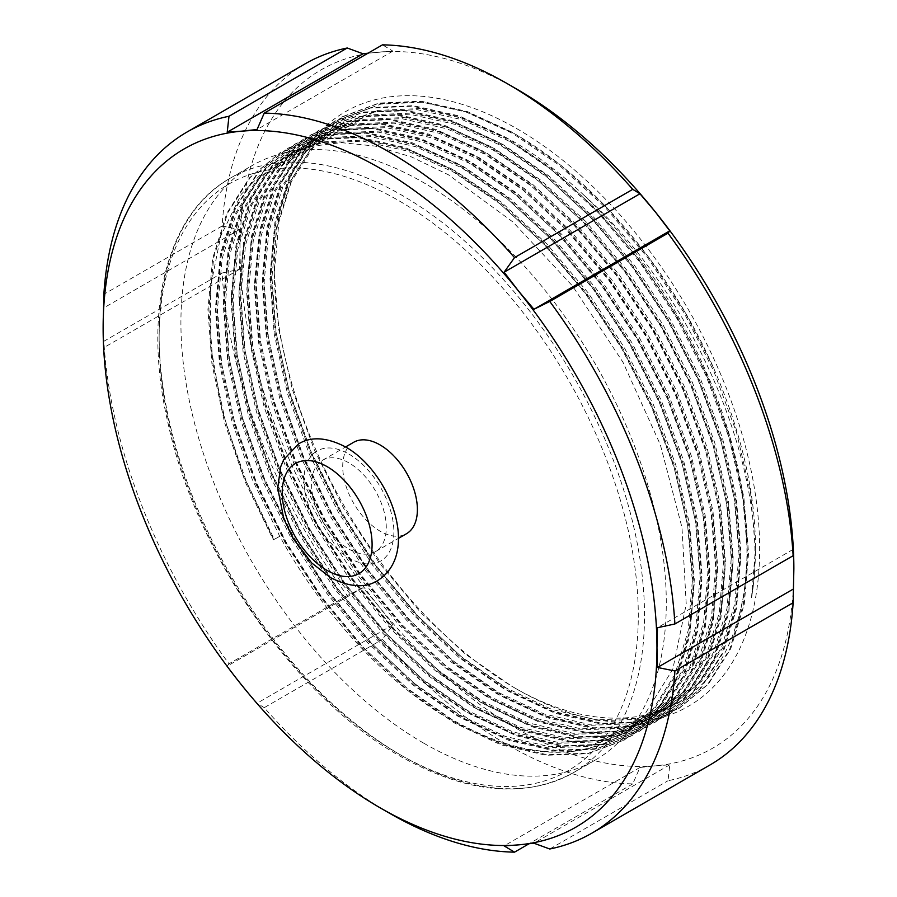 <?xml version="1.0" encoding="UTF-8"?>
<svg xmlns="http://www.w3.org/2000/svg" width="897" height="897" viewBox="0 0 897 897"><rect width="100%" height="100%" fill="white"/><g stroke="black" fill="none" stroke-linecap="round" stroke-linejoin="round"><path stroke-width="0.67" stroke-dasharray="4.49 3.36" d="M348.933 549.099A52.8 30.487 -120 0 0 375.338 551.711A52.8 30.487 -120 0 0 383.434 509.395A52.8 30.487 -120 0 0 348.933 462.874A52.8 30.487 -120 0 0 322.539 460.251A52.8 30.487 -120 0 0 314.443 502.567A52.8 30.487 -120 0 0 348.933 549.099M353.653 442.288A52.8 30.487 -120 0 0 345.558 484.604A52.8 30.487 -120 0 0 380.048 531.136A52.8 30.487 -120 0 0 406.453 533.749M423.608 743.097A343.215 198.159 60 0 1 199.392 440.662A343.215 198.159 60 0 1 252.001 165.642A343.215 198.159 60 0 1 281.736 153.6A343.215 198.159 60 0 1 423.608 182.64A343.215 198.159 60 0 1 639.628 459.881A343.215 198.159 60 0 1 620.5 740.373A343.215 198.159 60 0 1 595.216 760.095A343.215 198.159 60 0 1 423.608 743.097M793.867 568.855A391.608 226.1 60 0 1 655.404 765.836A391.608 226.1 60 0 1 516.952 728.734A391.608 226.1 60 0 1 378.489 605.957A391.608 226.1 60 0 1 240.037 249.108A391.608 226.1 60 0 1 378.489 52.127A391.608 226.1 60 0 1 516.952 89.229M710.02 764.95A404.816 233.725 60 0 1 668.007 780.738L669.779 764.805L655.404 765.836L639.953 767.473L632.755 783.888A404.816 233.725 60 0 1 507.612 744.902A404.816 233.725 60 0 1 382.481 639.393L392.875 624.817L378.489 605.957L363.05 587.714L347.229 595.541A404.816 233.725 60 0 1 222.097 273.024L239.499 269.302L240.037 249.108L239.499 229.531L222.097 226.022A404.816 233.725 60 0 1 305.215 63.788M735.473 627.205C706.051 720.885 611.35 745.183 511.716 686.194L465.487 654.216L420.805 612.696L379.868 563.664L343.786 508.476L314.275 449.7L292.332 389.399L278.799 329.748L274.258 273.484L278.9 221.929L292.523 177.886L314.712 142.634L344.56 117.731L380.833 104.119L422.409 102.224L467.259 112.125L514.183 133.552C592.3 177.539 669.196 267.575 713.474 367.68C750.06 452.492 762.742 529.185 751.518 597.761C772.351 479.177 697.317 296.784 584.227 195.49A334.413 193.068 60 0 1 735.473 627.205C763.369 549.087 739.05 422.644 676.573 316.82C634.022 242.571 569.203 174.758 508.397 140.874L462.471 119.772L417.419 109.692L375.91 111.542L340.221 124.874L310.822 149.115L288.475 184.143L274.673 228.197L269.986 278.519L274.202 333.987L287.5 393.682L309.353 454.23L338.27 512.142L373.488 566.422L414.504 615.903L459.051 657.557L504.506 689.21L549.962 710.581L594.509 720.953L635.513 719.394L670.743 706.331L699.66 682.359L721.513 647.623L734.8 603.86L739.027 553.808L734.329 498.62L720.538 439.205L698.18 378.949L668.792 321.317L633.103 267.306L591.594 218.117L546.542 176.754L500.616 145.37L454.689 124.268L409.637 114.188L368.129 116.038L332.439 129.359L303.04 153.611L280.694 188.639L266.902 232.693L262.204 283.015L266.431 338.483L279.718 398.178L301.571 458.726L330.488 516.638L365.718 570.907L406.722 620.399L451.269 662.042L496.725 693.706L542.18 715.077L586.728 725.449L627.732 723.89L662.961 710.828L691.879 686.855L713.732 652.119L727.03 608.345L731.246 558.304L726.559 503.105L712.756 443.701L690.41 383.445L661.011 325.802L625.321 271.802L583.812 222.602L538.761 181.239L492.834 149.855L446.908 128.764L401.856 118.673L360.359 120.523L324.658 133.855L295.27 158.096L272.912 193.124L259.121 237.178L254.423 287.5L258.65 342.968L271.937 402.663L293.79 463.211L322.718 521.123L357.937 575.403L398.941 624.884L443.499 666.538L488.943 698.191L534.399 719.562L578.946 729.934L619.962 728.375L655.18 715.313L684.097 691.34L705.95 656.604L719.248 612.842L723.464 562.789L718.777 507.601L704.986 448.186L682.628 387.93L653.24 330.298L617.54 276.287L576.031 227.098L530.979 185.735L485.064 154.351L439.138 133.249L394.086 123.169L352.577 125.019L316.888 138.34L287.488 162.592L265.131 197.62L251.339 241.674L246.653 291.996L250.868 347.464L264.166 407.16L286.02 467.707L314.937 525.62L350.155 579.888L391.159 629.38L435.718 671.023L481.173 702.687L526.617 724.058L571.176 734.43L612.18 732.871L647.399 719.809L676.327 695.837L698.18 661.1L711.467 617.327L715.694 567.285L710.996 512.086L697.204 452.682L674.847 392.426L645.459 334.783L609.769 280.783L568.261 231.583L523.209 190.22L477.282 158.836L431.356 137.746L386.304 127.654L344.796 129.504L309.106 142.836L279.707 167.089L257.361 202.105L243.558 246.159L238.871 296.481L243.087 351.949L256.385 411.645L278.238 472.192L307.155 530.105L342.385 584.384L383.389 633.865L427.936 675.519L473.392 707.172L518.847 728.543L563.394 738.915L604.399 737.356L639.628 724.305L668.545 700.322L690.398 665.596L703.685 621.823L707.912 571.77L703.214 516.582L689.423 457.167L667.076 396.911L637.677 339.279L601.988 285.268L560.479 236.079L515.427 194.716L469.501 163.332L423.575 142.231L378.523 132.151L337.014 134.001L301.325 147.332L271.937 171.574L249.579 206.602L235.788 250.655L231.09 300.977L235.317 356.445L248.604 416.141L270.457 476.688L299.385 534.601L334.603 588.869L375.608 638.361L420.155 680.004L465.61 711.669L511.066 733.04L555.613 743.411L596.628 741.853L631.847 728.79L660.764 704.818L682.617 670.081L695.915 626.308L700.131 576.266L695.444 521.067L681.642 461.663L659.295 401.408L629.896 343.764L594.206 289.765L552.698 240.564L507.646 199.201L461.72 167.817L415.804 146.727L370.753 136.636L329.244 138.486L293.543 151.817L264.155 176.07L241.798 211.087L228.006 255.152L223.319 305.462L227.535 360.93L240.833 420.626L262.686 481.173L291.603 539.086L326.822 593.366L367.826 642.846L412.385 684.501L457.829 716.154L503.284 737.525L547.843 747.896L588.847 746.338L624.065 733.286L652.982 709.303L674.836 674.578L688.134 630.804L692.349 580.751L687.663 525.564L673.871 466.148L651.514 405.893L622.126 348.26L586.425 294.261L544.928 245.06L499.864 203.697L453.949 172.314L408.023 151.212L362.971 141.132L321.462 142.982L285.773 156.302L256.374 180.555L234.027 215.583L220.225 259.637L215.538 309.958L219.462 363.442L231.863 420.985L252.304 479.536L279.729 536.305A334.413 193.068 60 0 0 451.056 720.067A334.413 193.068 60 0 0 613.828 739.061L642.745 717.578L672.806 669.252L686.227 604.219L681.967 527.38L660.304 444.609L622.955 362.186L572.622 286.098L512.961 222.008L448.455 174.803L411.521 156.93L375.26 146.088L340.995 142.634L309.084 146.637L271.286 163.893L241.349 194.144L220.74 236.034L210.447 287.388L210.84 346.343L221.918 409.907L243.109 475.141L273.731 539.725L279.729 536.305L273.282 539.859L245.486 482.373L224.598 422.678L211.939 364.025L207.925 309.487L212.69 258.28L226.728 213.441L249.478 177.797L280.357 152.557L250.454 177.236L227.703 212.881L213.665 257.719L208.9 308.927L212.914 363.464L225.573 422.117L246.462 481.812L274.247 539.299M584.227 195.49C559.75 172.448 535.117 153.869 510.337 139.753L464.411 118.651L419.359 108.571L377.85 110.421L342.161 123.752L312.773 147.994L290.415 183.022L276.624 227.076L271.926 277.397L276.153 332.865L289.439 392.561L311.293 453.108L340.221 511.021L375.439 565.289L416.443 614.781L461.002 656.436L506.446 688.089L551.902 709.46L596.449 719.831L637.464 718.273L672.683 705.21L701.6 681.238L723.453 646.502L736.751 602.739L740.967 552.687L736.28 497.499L722.477 438.084L700.131 377.828L670.743 320.184L635.042 266.185L593.534 216.996L548.482 175.633L502.555 144.238L456.64 123.147L411.588 113.067L370.08 114.906L334.379 128.237L304.991 152.49L282.633 187.507L268.842 231.572L264.155 281.893L268.371 337.35L281.669 397.057L303.522 457.593L332.439 515.506L367.658 569.786L408.662 619.266L453.22 660.921L498.676 692.585L544.12 713.945L588.679 724.316L629.683 722.758L664.901 709.706L693.83 685.734L715.671 650.998L728.969 607.224L733.185 557.183L728.499 501.984L714.707 442.58L692.349 382.324L662.961 324.68L627.261 270.681L585.763 221.481L540.712 180.118L494.785 148.734L448.859 127.632L403.807 117.552L362.298 119.402L326.609 132.734L297.21 156.975L274.863 192.003L261.061 236.057L256.374 286.378L260.59 341.847L273.888 401.542L295.741 462.09L324.658 520.002L359.876 574.271L400.892 623.763L445.439 665.417L490.894 697.07L536.35 718.441L580.897 728.812L621.901 727.254L657.131 714.191L686.048 690.219L707.901 655.483L721.188 611.72L725.415 561.668L720.717 506.48L706.926 447.065L684.568 386.809L655.18 329.177L619.491 275.166L577.982 225.977L532.93 184.614L487.004 153.219L441.077 132.128L396.026 122.048L354.517 123.887L318.827 137.219L289.428 161.471L267.082 196.488L253.29 240.553L248.592 290.875L252.819 346.343L266.106 406.038L287.959 466.575L316.876 524.487L352.106 578.767L393.11 628.248L437.658 669.902L483.113 701.566L528.568 722.926L573.116 733.298L614.12 731.75L649.35 718.688L678.267 694.715L700.12 659.979L713.418 616.205L717.634 566.164L712.947 510.965L699.144 451.561L676.798 391.305L647.399 333.662L611.709 279.662L570.2 230.462L525.149 189.099L479.222 157.715L433.296 136.613L388.244 126.533L346.747 128.383L311.046 141.715L281.658 165.956L259.3 200.984L245.509 245.038L240.811 295.36L245.038 350.828L258.325 410.523L280.178 471.071L309.106 528.983L344.325 583.252L385.329 632.744L429.887 674.398L475.332 706.051L520.787 727.422L565.334 737.794L606.35 736.235L641.568 723.173L670.485 699.2L692.338 664.464L705.636 620.702L709.852 570.649L705.165 515.461L691.374 456.046L669.016 395.79L639.628 338.158L603.928 284.147L562.419 234.958L517.367 193.595L471.441 162.2L425.526 141.109L380.474 131.029L338.965 132.868L303.264 146.2L273.877 170.452L251.519 205.469L237.727 249.534L233.041 299.856L237.257 355.324L250.555 415.019L272.408 475.567L301.325 533.48L336.543 587.748L377.547 637.24L422.106 678.883L467.561 710.547L513.006 731.918L557.564 742.29L598.568 740.731L633.787 727.669L662.715 703.697L684.568 668.96L697.855 625.187L702.082 575.145L697.384 519.946L683.592 460.542L661.235 400.286L631.847 342.643L596.157 288.643L554.649 239.443L509.597 198.08L463.671 166.696L417.744 145.594L372.692 135.514L331.184 137.364L295.494 150.696L266.095 174.937L243.749 209.965L229.946 254.019L225.259 304.341L229.475 359.809L242.773 419.504L264.626 480.052L293.543 537.965L328.762 592.244L369.777 641.725L414.324 683.379L459.78 715.032L505.235 736.403L549.783 746.775L590.787 745.216L626.016 732.154L654.933 708.182L676.787 673.445L690.073 629.683L694.3 579.63L689.602 524.442L675.811 465.027L653.465 404.771L624.065 347.139L588.376 293.128L546.867 243.939L501.815 202.576L455.889 171.192L409.963 150.091L364.911 140.01L323.402 141.861L287.713 155.181L258.325 179.434L235.967 214.461L222.176 258.515L217.478 308.837L221.705 364.305L234.992 424.001L256.845 484.548L285.762 542.461L320.991 596.729L361.996 646.221L406.543 687.864L451.998 719.529C514.082 754.747 568.025 761.25 613.828 739.061M511.705 686.183L516.941 689.21A343.215 198.159 60 0 1 516.941 689.21A343.215 198.159 60 0 1 274.258 268.865A343.215 198.159 60 0 1 516.952 128.753A343.215 198.159 60 0 1 759.636 549.099A343.215 198.159 60 0 1 516.952 689.21L511.716 686.194M368.039 53.181L392.875 51.107L382.481 44.85M222.097 226.022L103.861 294.283M347.229 595.541L228.993 663.802A404.816 233.725 60 0 1 103.861 341.286L222.097 273.024M389.376 813.153A404.816 233.725 60 0 1 264.245 707.655L382.481 639.393M632.755 783.888L528.961 843.819M103.133 328.145L103.861 341.286M228.993 663.802L227.221 666.135L241.596 684.994L257.047 703.237L264.245 707.655M549.771 848.999L668.007 780.738M793.329 549.278L657.501 627.698M639.953 767.473L504.125 845.893M669.779 764.805L533.95 843.225M363.05 587.714L227.221 666.135M392.875 624.817L257.047 703.237M239.499 229.531L103.671 307.951M239.499 269.302L103.671 347.722M392.875 51.107L257.047 129.527M751.518 597.761L755.386 549.222L750.621 493.047L736.583 432.578L713.833 371.246L683.929 312.571L647.6 257.607L605.363 207.532L559.504 165.429L512.77 133.485L466.036 112.013L420.177 101.742L377.94 103.626L341.611 117.193L311.708 141.872L288.957 177.505L274.919 222.355L270.154 273.563L274.448 330.018L287.982 390.778L310.227 452.391L339.671 511.335L375.518 566.579L417.262 616.934L462.617 659.329L508.879 691.553L555.142 713.294L600.497 723.845L642.241 722.264L678.087 708.966L707.531 684.568L729.777 649.204L743.31 604.656L747.605 553.718L742.839 497.532L728.801 437.063L706.051 375.731L676.147 317.067L639.819 262.103L597.581 212.028L551.733 169.925L504.989 137.981L458.255 116.498L412.407 106.238L370.158 108.111L333.841 121.678L303.926 146.357L281.176 182.001L267.138 226.84L262.373 278.059L266.667 334.503L280.2 395.263L302.457 456.887L331.89 515.831L367.748 571.064L409.481 621.43L454.835 663.814L501.098 696.038L547.372 717.791L592.715 728.342L634.459 726.749L670.306 713.463L699.75 689.053L721.995 653.7L735.529 609.153L739.834 558.203L735.058 502.028L721.02 441.559L698.281 380.227L668.366 321.563L632.037 266.588L589.8 216.513L543.952 174.422L497.207 142.466L450.473 120.994L404.625 110.723L362.388 112.607L326.06 126.174L296.145 150.853L273.394 186.498L259.368 231.336L254.591 282.544L258.897 338.999L272.43 399.759L294.676 461.372L324.109 520.316L359.966 575.56L401.71 625.915L447.054 668.31L493.328 700.535L539.59 722.276L584.934 732.827L626.678 731.246L662.535 717.948L691.968 693.549L714.214 658.185L727.759 613.638L732.053 562.699L727.276 506.513L713.25 446.044L690.499 384.712L660.584 326.048L624.267 271.085L582.018 221.01L536.171 178.907L489.437 146.962L442.692 125.479L396.844 115.22L354.607 117.092L318.278 130.659L288.363 155.338L265.624 190.983L251.586 235.821L246.81 287.04L251.115 343.484L264.649 404.244L286.894 465.868L316.338 524.812L352.185 580.045L393.929 630.412L439.283 672.795L485.546 705.02L531.809 726.772L577.163 737.323L618.896 735.731L654.754 722.444L684.198 698.034L706.444 662.681L719.977 618.134L724.271 567.184L719.506 511.01L705.468 450.541L682.718 389.208L652.814 330.545L616.486 275.57L574.248 225.495L528.389 183.403L481.655 151.447L434.922 129.975L389.063 119.705L346.825 121.588L310.497 135.155L280.593 159.834L257.843 195.479L243.805 240.318L239.039 291.525L243.334 347.98L256.867 408.74L279.113 470.353L308.557 529.297L344.414 584.541L386.147 634.897L431.502 677.291L477.765 709.516L524.027 731.257L569.382 741.808L611.126 740.227L646.972 726.929L676.416 702.53L698.662 667.166L712.196 622.619L716.501 571.681L711.725 515.495L697.687 455.026L674.948 393.705L645.033 335.03L608.704 280.066L566.467 229.991L520.619 187.888L473.874 155.943L427.14 134.472L381.292 124.201L339.044 126.073L302.726 139.64L272.811 164.319L250.061 199.964L236.034 244.803L231.258 296.021L235.552 352.465L249.097 413.225L271.343 474.849L300.775 533.793L336.633 589.026L378.377 639.393L423.72 681.776L469.983 714.001L516.257 735.753L561.6 746.304L603.345 744.712L639.202 731.425L668.635 707.015L690.881 671.662L704.414 627.115L708.72 576.166L703.943 519.991L689.916 459.522L667.166 398.19L637.251 339.526L600.934 284.551L558.685 234.476L512.837 192.384L466.104 160.428L419.359 138.957L373.511 128.697L331.273 130.57L294.945 144.137L265.03 168.815L242.291 204.46L228.253 249.299L223.476 300.506L227.782 356.961L241.315 417.722L263.561 479.334L292.994 538.278L328.851 593.522L370.596 643.878L415.939 686.272L462.213 718.497L508.476 740.238L553.819 750.789L595.563 749.208L631.421 735.91L660.854 711.512L683.11 676.147L696.644 631.6L700.938 580.662L696.173 524.476L682.135 464.007L659.385 402.686L629.47 344.011L593.152 289.047L550.904 238.972L505.056 196.869L458.322 164.925L411.577 143.453L365.729 133.182L323.492 135.066L287.163 148.622L257.26 173.3L234.509 208.945L220.471 253.784L215.706 305.002L220 361.457L233.534 422.207L255.78 483.831L285.224 542.775L321.07 598.007L362.814 648.374L408.169 690.768L454.431 722.982L500.694 744.734L546.049 755.285L587.782 753.693L623.639 740.406L653.083 715.997L675.329 680.644L688.862 636.096L693.157 585.147L688.391 528.972L674.353 468.503L651.603 407.171L621.699 348.507L585.371 293.532L543.134 243.457L497.274 201.365L450.541 169.41L403.807 147.938L357.959 137.678L315.71 139.551L279.393 153.118M713.474 367.68L684.893 312.01L648.576 257.047L606.327 206.972L560.479 164.869L513.746 132.924L467.001 111.452L421.153 101.182L378.915 103.065L342.587 116.632L312.672 141.3L289.933 176.944L275.895 221.794L271.118 273.002L275.424 329.457L288.957 390.217L311.203 451.83L340.647 510.774L376.493 566.007L418.237 616.374L463.581 658.768L509.855 690.982L556.118 712.734L601.472 723.285L643.205 721.704L679.063 708.406L708.507 683.996L730.752 648.643L744.286 604.096L748.58 553.157L743.815 496.972L729.777 436.503L707.027 375.17L677.123 316.506L640.794 261.543L598.557 211.468L552.698 169.365L505.964 137.42L459.23 115.937L413.371 105.678L371.134 107.55L334.805 121.117L304.902 145.796L282.151 181.441L268.113 226.279L263.348 277.498L267.642 333.942L281.176 394.702L303.421 456.326L332.865 515.259L368.712 570.503L410.456 620.87L455.811 663.253L502.073 695.478L548.336 717.23L593.691 727.781L635.435 726.189L671.281 712.891L700.725 688.492L722.971 653.139L736.504 608.581L740.799 557.642L736.033 501.468L721.995 440.999L699.245 379.666L669.341 320.991L633.013 266.028L590.775 215.953L544.928 173.85L498.183 141.905L451.449 120.433L405.601 110.163L363.352 112.047L327.035 125.614L297.12 150.292L274.37 185.926L260.332 230.776L255.567 281.983L259.861 338.438L273.394 399.199L295.651 460.811L325.084 519.755L360.942 574.988L402.675 625.355L448.029 667.749L494.292 699.974L540.566 721.715L585.909 732.266L627.653 730.685L663.511 717.387L692.944 692.989L715.189 657.624L728.723 613.077L733.028 562.139L728.252 505.953L714.214 445.484L691.475 384.151L661.56 325.488L625.231 270.524L582.994 220.449L537.146 178.346L490.401 146.402L443.667 124.918L397.82 114.659L355.582 116.532L319.254 130.099L289.339 154.777L266.588 190.422L252.562 235.261L247.785 286.479L252.091 342.923L265.624 403.684L287.87 465.308L317.303 524.252L353.16 579.484L394.904 629.851L440.248 672.234L486.522 704.459L532.784 726.211L578.128 736.762L619.872 735.17L655.729 721.883L685.162 697.474L707.408 662.121L720.953 617.562L725.247 566.624L720.47 510.449L706.444 449.98L683.693 388.648L653.778 329.984L617.461 275.009L575.212 224.934L529.365 182.842L482.631 150.887L435.886 129.415L390.038 119.144L347.801 121.028L311.472 134.595L281.557 159.274L258.818 194.918L244.78 239.757L240.004 290.964L244.309 347.419L257.843 408.18L280.088 469.793L309.532 528.737L345.379 583.981L387.123 634.336L432.477 676.73L478.74 708.955L525.003 730.696L570.357 741.247L612.09 739.666L647.948 726.368L677.392 701.97L699.638 666.606L713.171 622.058L717.465 571.12L712.7 514.934L698.662 454.465L675.912 393.133L646.008 334.469L609.68 279.505L567.442 229.43L521.583 187.327L474.849 155.383L428.116 133.9L382.257 123.64L340.019 125.513L303.691 139.08L273.787 163.759L251.037 199.403L236.999 244.242L232.233 295.461L236.528 351.904L250.061 412.665L272.307 474.289L301.751 533.233L337.608 588.466L379.341 638.832L424.696 681.215L470.959 713.44L517.221 735.192L562.576 745.743L604.32 744.151L640.166 730.864L669.611 706.455L691.856 671.102L705.39 626.554L709.695 575.605L704.919 519.43L690.881 458.961L668.142 397.629L638.227 338.965L601.898 283.99L559.661 233.915L513.813 191.823L467.068 159.868L420.334 138.396L374.486 128.125L332.238 130.009L295.92 143.576L266.005 168.255L243.255 203.899L229.228 248.738L224.452 299.946L228.746 356.401L242.291 417.161L264.537 478.774L293.969 537.718L329.827 592.962L371.571 643.317L416.914 685.712L463.177 717.936L509.451 739.677L554.795 750.228L596.539 748.647L632.396 735.349L661.829 710.951L684.075 675.587L697.608 631.039L701.914 580.101L697.137 523.915L683.11 463.446L660.36 402.114L630.445 343.45L594.128 288.486L551.879 238.411L506.031 196.308L459.298 164.364L412.553 142.881L366.705 132.621L324.467 134.494L288.139 148.061L258.224 172.74L235.485 208.384L221.447 253.223L216.67 304.442L220.976 360.886L234.509 421.646L256.755 483.27L286.188 542.214L322.045 597.447L363.79 647.813L409.133 690.197L455.407 722.421L501.67 744.174L547.013 754.725L588.757 753.132L624.615 739.846L654.048 715.436L676.304 680.083L689.838 635.536L694.132 584.586L689.367 528.411L675.329 467.942L652.579 406.61L622.664 347.946L586.346 292.971L544.098 242.896L498.25 200.805L451.516 168.849L404.771 147.377L358.923 137.118L316.686 138.99L280.357 152.557M348.933 454.095A63.552 36.687 60 0 1 393.873 531.932A63.552 36.687 60 0 1 348.933 557.878A63.552 36.687 60 0 1 303.993 480.041A63.552 36.687 60 0 1 348.933 454.095M401.834 755.678A343.215 198.159 60 0 1 177.617 453.232A343.215 198.159 60 0 1 230.226 178.211A343.215 198.159 60 0 1 401.834 195.21A343.215 198.159 60 0 1 626.039 497.656A343.215 198.159 60 0 1 573.43 772.676A343.215 198.159 60 0 1 401.834 755.678M398.717 753.884A338.808 195.613 60 0 1 159.139 338.92A338.808 195.613 60 0 1 398.717 200.603A338.808 195.613 60 0 1 638.294 615.555A338.808 195.613 60 0 1 398.717 753.884M375.338 551.711L398.38 538.402M595.216 760.095L573.43 772.676C524.375 799.115 466.44 793.52 399.625 755.891C295.528 697.586 196.892 556.039 168.266 424.303C142.04 312.649 166.035 214.058 230.226 178.211L252.001 165.642M285.773 156.313L287.713 155.181M293.543 151.817L295.494 150.696M301.325 147.332L303.264 146.2M309.106 142.836L311.046 141.715M316.888 138.351L318.827 137.219M324.658 133.855L326.609 132.734M332.439 129.359L334.379 128.237M340.221 124.874L342.161 123.752M624.065 733.286L626.005 732.154M631.847 728.79L633.787 727.669M639.628 724.305L641.568 723.173M647.399 719.809L649.35 718.688M655.18 715.313L657.12 714.191M662.961 710.828L664.901 709.706M670.732 706.331L672.683 705.21M309.084 146.637L281.736 153.6M274.258 273.484L274.258 268.865M642.745 717.578L620.5 740.373M322.539 460.251L345.58 446.953M341.611 117.193L342.587 116.632M678.087 708.966L679.063 708.406M333.841 121.678L334.805 121.117M670.306 713.463L671.281 712.891M326.06 126.174L327.035 125.614M662.535 717.948L663.5 717.387M318.278 130.659L319.254 130.099M654.754 722.444L655.729 721.883M310.497 135.155L311.472 134.595M646.972 726.929L647.948 726.368M302.726 139.64L303.691 139.08M639.202 731.425L640.166 730.864M294.945 144.137L295.92 143.576M631.421 735.91L632.396 735.349M287.163 148.622L288.139 148.061M623.639 740.406L624.615 739.846"/><path stroke-width="1.35" d="M398.38 538.402L406.453 533.749A52.8 30.487 -120 0 0 414.549 491.433A52.8 30.487 -120 0 0 380.048 444.912A52.8 30.487 -120 0 0 353.653 442.288L345.58 446.953M507.624 83.847A404.816 233.725 60 0 1 632.755 189.345L639.953 193.763L655.404 212.006A391.608 226.1 60 0 0 516.952 89.229L507.624 83.847A404.816 233.725 60 0 0 507.612 83.836A404.816 233.725 60 0 0 382.481 44.85L264.245 113.112L257.047 129.527L241.596 131.164A391.608 226.1 60 0 1 380.048 168.266A391.608 226.1 60 0 1 518.511 291.043A391.608 226.1 60 0 1 656.963 647.892L657.501 627.698L674.903 623.976L793.139 555.714L793.329 549.278L793.867 568.855L793.139 602.717A404.816 233.725 60 0 1 710.02 764.95L591.785 833.212A404.816 233.725 60 0 1 549.771 848.999L533.95 843.225L518.511 844.873A391.608 226.1 60 0 1 380.048 807.771A391.608 226.1 60 0 1 241.596 684.994A391.608 226.1 60 0 1 103.133 328.145A391.608 226.1 60 0 1 241.596 131.164L227.221 132.195L228.993 116.262L347.229 48.001L363.05 53.775L368.039 53.181M264.245 113.112A404.816 233.725 60 0 1 389.388 152.098A404.816 233.725 60 0 1 514.519 257.607L632.755 189.345M793.867 568.855A391.608 226.1 60 0 0 655.404 212.006L669.779 230.865L668.007 233.198A404.816 233.725 60 0 1 793.139 555.714M103.133 328.145L103.861 294.283A404.816 233.725 60 0 1 186.98 132.05L305.215 63.788A404.816 233.725 60 0 1 347.229 48.001M668.007 233.198L549.771 301.459A404.816 233.725 60 0 1 674.903 623.976M186.98 132.05A404.816 233.725 60 0 1 228.993 116.262M528.961 843.819L514.519 852.15A404.816 233.725 60 0 1 389.376 813.153L380.048 807.771M549.771 301.459L533.95 309.286L518.511 291.043L504.125 272.183L514.519 257.607M514.519 852.15L504.125 845.893L518.511 844.873A391.608 226.1 60 0 0 656.963 647.892L657.501 667.469L674.903 670.978A404.816 233.725 60 0 1 591.785 833.212M793.139 602.717L674.903 670.978M793.329 589.049L657.501 667.469M363.05 53.775L227.221 132.195M669.779 230.865L533.95 309.286M639.953 193.763L504.125 272.183M327.158 570.447A63.552 36.687 -120 0 0 372.098 544.501A63.552 36.687 -120 0 0 327.158 466.664A63.552 36.687 -120 0 0 282.219 492.61A63.552 36.687 -120 0 0 327.158 570.447M377.525 580.651C365.225 588.342 349.494 587.288 330.343 577.5L311.64 562.901L292.792 538.077L283.755 518.601L277.722 488.069L280.671 466.776L283.777 459.488L298.566 443.892C311.237 436.211 326.968 437.265 345.749 447.042C390.509 472.427 420.816 553.628 377.525 580.651"/></g></svg>

